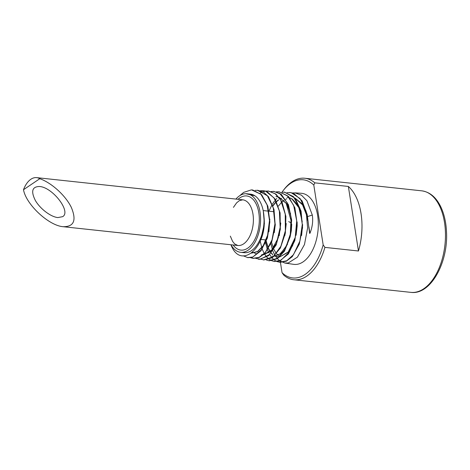 <?xml version="1.0" encoding="UTF-8"?>
<svg xmlns="http://www.w3.org/2000/svg" width="470" height="470" viewBox="0 0 470 470"><rect width="100%" height="100%" fill="white"/><g stroke="black" fill="none" stroke-linecap="round" stroke-linejoin="round"><path stroke-width="0.7" d="M230.993 244.764A29.44 16.603 -83.9 0 0 240.628 252.308L244.118 252.678A29.44 16.603 -83.9 0 0 264.005 216.964A29.44 16.603 -83.9 0 0 254.952 195.826A29.44 16.603 -83.9 0 0 250.422 194.133L246.926 193.763A29.44 16.603 -83.9 0 0 235.911 199.08M307.18 216.664L302.562 204.885L295.248 198.328M302.228 221.535L298.861 207.646L291.958 199.004L289.749 197.917M281.365 198.27L280.208 198.81M278.469 199.862L276.478 201.448M275.479 202.417L272.906 205.555M266.085 241.733L267.971 247.784M268.382 248.706L270.197 251.873M271.137 253.095L272.629 254.605M274.592 255.944L279.168 256.996M279.632 256.967L288.251 251.996L295.319 237.244M272.318 256.127L273.892 256.221M274.31 256.197L280.22 253.771L285.437 247.608L289.309 238.689M291.353 221.664L286.218 203.41L279.086 197.271M278.639 197.106L275.99 196.566M261.673 254.64L263.077 254.74M263.517 254.722L271.801 249.975L278.399 237.562M251.474 253.118L257.584 251.45L263.182 245.769L268.07 234.089M292.634 192.964L295.072 192.923L301.476 195.179L306.922 200.761L312.309 215.031C313.202 221.035 312.409 227.145 309.918 233.373L309.613 233.343L307.21 214.567L302.046 200.772L293.462 193.229L290.066 192.53M280.226 262.301L286.359 261.197L292.234 256.696L299.267 244.142L302.557 227.686L301.076 211.136L295.242 198.317L284.697 192.212M274.022 261.396L279.538 261.073L288.368 253.982L294.819 240.587L297.146 223.867L294.872 207.805L288.439 196.431L278.992 191.737M269.428 260.774L277.306 258.717L284.45 251.186L290.125 236.886L291.659 220.101L288.439 204.755L281.277 194.345L273.975 191.46L271.09 191.613M263.946 259.916L272.318 257.783L280.355 248.084L285.355 233.179L285.907 216.447L281.947 201.824L276.031 194.169L268.617 191.049L265.914 191.137M258.271 259.164L259.54 259.311L268.605 255.657L276.19 244.917L280.326 229.401L280.079 212.869L275.255 199.233L267.036 191.537L263.259 190.673L260.339 190.861M250.733 257.672L253.307 258.377M253.324 258.377L259.193 257.519L264.851 253.43L271.819 241.515L275.22 225.647L273.998 209.485L268.517 196.766L263.57 192.195L257.889 190.344M247.99 257.625L252.337 257.349L260.968 250.833L267.377 238.079L269.851 221.916L267.859 206.195L261.62 194.692L252.537 189.898M264.005 216.964C267.336 246.039 242.508 268.916 232.145 247.525A33.811 19.07 96.1 0 1 230.905 244.753M240.628 252.308A29.44 16.603 -83.9 0 0 260.039 212.046A29.44 16.603 -83.9 0 0 251.456 195.45A29.44 16.603 -83.9 0 0 246.926 193.763M245.804 193.705L254.952 195.826M239.665 195.743L243.719 192.347L251.491 189.845L260.891 194.269L267.125 204.985L269.498 220.465L267.407 236.716L261.291 249.876L252.795 257.031L247.637 257.56L243.237 255.797M255.116 190.385L257.536 190.326L267.407 195.784L273.27 207.946L274.95 223.89L272.007 239.947L265.362 252.413L259.311 257.243L252.954 258.336L250.528 257.695M260.133 190.797L262.906 190.638L265.579 191.114L274.08 197.941L279.374 210.983L280.179 227.351L276.554 243.172L269.304 254.634L260.327 259.252L255.604 258.341M260.063 193.199L262.718 191.872M262.883 191.807L265.597 191.12M265.773 191.096L268.264 191.043L275.091 193.681L280.731 200.185L285.261 214.214L285.355 230.846L280.907 246.209L273.211 256.802L263.594 259.863L261.255 259.246M270.92 191.56L273.622 191.425L279.579 193.37L287.211 202.752L291.112 217.504L290.296 234.313L285.22 249.223L277.57 258.247L268.905 260.715L266.173 259.916M276.219 191.86L278.992 191.748L287.382 195.714L293.668 205.396L296.723 220.929L295.189 237.785L289.356 251.991L280.819 260.357L274.233 261.432L271.842 260.768M271.695 260.709L269.275 259.352M269.093 259.217L266.749 257.072M266.59 256.902L264.416 253.876M264.263 253.618L262.201 249.135M262.066 248.753L260.216 241.228M313.796 185.045L314.824 182.848L348.358 186.455A51.054 28.793 96.1 0 1 358.463 250.992L324.929 247.385L323.166 244.888L313.796 185.045A49.35 27.836 96.1 0 0 282.875 190.984A49.35 27.836 96.1 0 0 281.941 192.254L284.344 192.189L293.392 196.595L299.93 208.322L302.292 224.401L299.86 241.163L293.456 254.717L286.729 260.768L279.544 262.231L277.077 261.59M276.871 261.502L274.474 260.127M274.321 260.01L272.107 257.924M271.948 257.736L269.733 254.611M268.817 252.913L267.553 250.011M267.412 249.646L265.591 242.92M265.474 242.285L265.127 239.876M269.005 211.03L271.83 205.143M272.418 204.15L274.515 201.107M275.59 199.791L276.807 198.458M286.917 192.635L291.106 192.659L300.166 198.634L306.152 211.318L307.621 227.944L304.478 244.541L297.41 257.143L288.274 262.983L284.861 263.024L279.944 260.932M279.773 260.809L277.406 258.653M277.241 258.471L275.05 255.492M274.903 255.245L272.817 250.921M272.676 250.545L270.879 243.848M312.309 215.031L307.521 216.6M306.857 214.584L302.228 203.968L295.148 198.199M286.917 198.698L285.66 199.321M284.021 200.349L282.018 201.965M281.013 202.94L278.404 206.101M271.543 242.244L273.446 248.377M273.869 249.317L275.72 252.549M276.63 253.747L279.709 256.502M301.587 235.552L302.645 224.607M301.358 214.014L297.727 204.932L292.269 199.027L289.661 197.805M289.238 197.682L287.011 197.318M281.507 198.352L280.296 198.945M278.604 199.997L276.577 201.648M275.614 202.611L273.005 205.854M266.267 241.263L268.147 247.555M268.534 248.448L270.362 251.732M271.266 252.942L272.788 254.529M274.668 255.868L279.11 257.043M279.55 257.031L288.533 252.055L292.722 245.463M296.088 235.253L297.181 225.976L297.128 222.046M272.612 256.174L273.84 256.267M274.245 256.262L280.49 253.835L287.452 244.406M290.072 237.109L291.329 230.647L291.717 224.19M290.636 213.944L286.541 203.469L278.986 197.147M284.92 235.376L286.242 223.526M261.966 254.681L263.03 254.781M263.453 254.781L270.832 251.309L276.478 243.366M279.204 235.799L280.778 222.997M252.619 252.208L256.649 253.923M274.298 232.662L275.303 224.067M251.456 253.13L257.695 251.609L263.429 245.886L265.497 242.238M268.899 231.775L269.833 219.091M260.468 240.634L264.393 223.655L263.3 211.101M39.791 178.712C51.506 182.742 65.594 195.555 71.317 207.388C76.692 220.336 73.996 226.781 63.227 226.71C48.892 225.753 26.026 204.462 23.5 189.721A22.977 12.96 96.1 0 1 36.654 177.637A22.977 12.96 96.1 0 1 39.791 178.712L23.5 189.721M280.238 261.138L282.047 272.676L283.81 275.167A51.054 28.793 -83.9 0 0 293.856 279.767A51.054 28.793 -83.9 0 0 324.929 247.385M314.824 182.848A51.054 28.793 -83.9 0 0 304.777 178.248A51.054 28.793 -83.9 0 0 291.935 181.861A51.054 28.793 -83.9 0 0 283.751 189.827L282.875 190.984M288.721 221.611L291.365 223.068M62.622 216.676C71.511 211.87 52.575 187.183 39.48 186.502C32.095 186.637 30.75 191.343 35.432 200.614C40.291 208.921 50.789 216.876 57.828 217.575L62.622 216.676M308.896 226.851L309.918 233.373M306.998 216.647L307.539 220.095M358.463 250.992L348.358 186.455M323.166 244.888A49.35 27.836 96.1 0 1 282.047 272.676M284.861 263.053L293.668 264.34A35.738 20.157 -83.9 0 0 317.961 231.017A35.738 20.157 -83.9 0 0 301.317 193.287L295.078 192.853M233.425 207.37L236.592 202.881L239.254 200.702L242.743 199.815A22.977 12.96 96.1 0 1 252.972 214.085A22.977 12.96 96.1 0 1 237.826 245.499L234.671 243.942L232.591 241.386L230.329 236.134M233.126 244.993A27.231 15.357 -83.9 0 0 251.714 244.394A27.231 15.357 -83.9 0 0 258.817 212.869A27.231 15.357 -83.9 0 0 238.037 199.309M410.874 292.363C430.549 295.195 448.339 262.665 446.5 231.845C446.065 222.216 444.127 213.815 440.696 206.63C436.101 197.247 429.797 191.983 421.796 190.838A51.054 28.793 96.1 0 1 444.967 244.682A51.054 28.793 96.1 0 1 410.874 292.363L293.856 279.767M242.743 199.815L36.654 177.637M237.826 245.499L63.227 226.71M421.796 190.838L304.777 178.248M274.122 211.747L269.04 211.2M268.67 211.165L263.2 210.572M266.355 240.011L260.944 239.43M277.623 256.99L277.917 257.031M247.631 257.613L247.984 257.666M252.948 258.388L253.301 258.441M257.542 190.25L257.895 190.274M262.906 190.62L263.259 190.644M263.582 259.945L263.934 259.992M268.27 190.99L268.623 191.014M268.905 260.721L269.257 260.774M273.628 191.366L273.981 191.39M274.221 261.496L274.574 261.549M279.538 262.272L279.891 262.325M284.35 192.107L284.703 192.136M289.714 192.483L290.066 192.506"/></g></svg>
